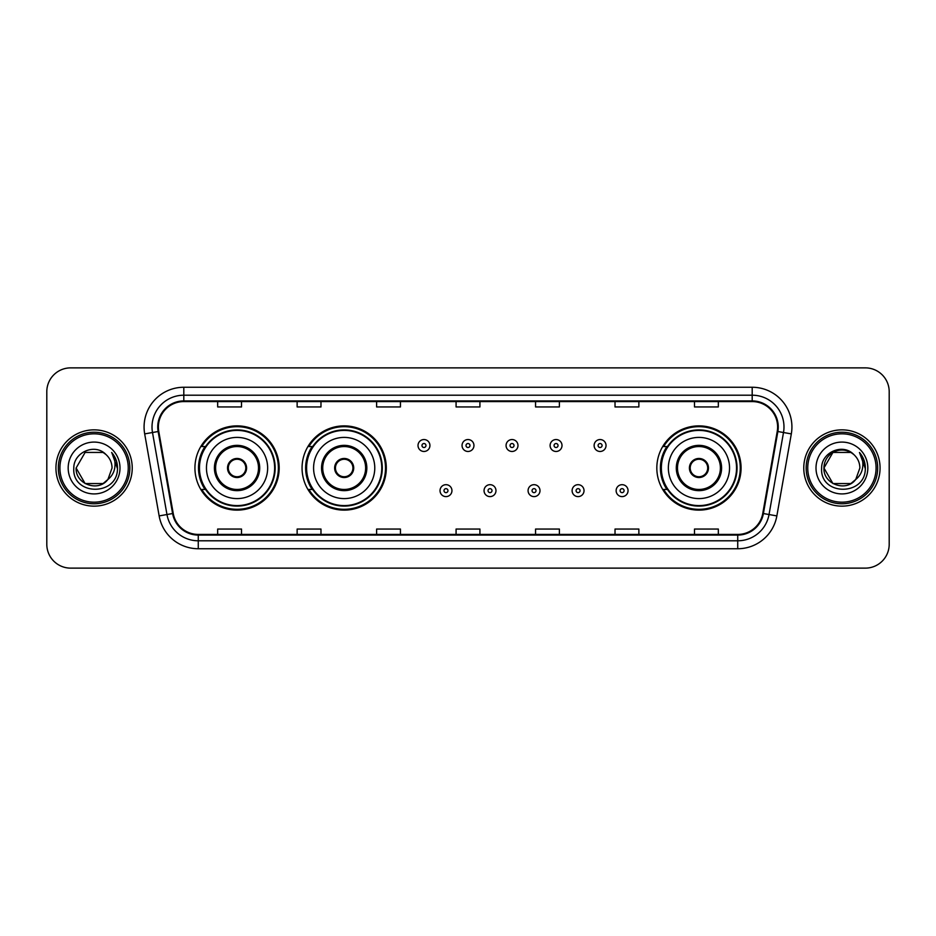 <?xml version="1.0" encoding="UTF-8"?>
<svg xmlns="http://www.w3.org/2000/svg" width="936" height="936" viewBox="0 0 936 936"><rect width="100%" height="100%" fill="white"/><g stroke="black" fill="none" stroke-linecap="round" stroke-linejoin="round"><path stroke-width="1.4" d="M656.826 468A42.12 42.12 0 0 0 698.946 510.12A42.12 42.12 0 0 0 741.066 468A42.12 42.12 0 0 0 698.946 425.88A42.12 42.12 0 0 0 656.826 468M302.059 468A42.12 42.12 0 0 0 344.179 510.12A42.12 42.12 0 0 0 386.299 468A42.12 42.12 0 0 0 344.179 425.88A42.12 42.12 0 0 0 302.059 468M194.934 468A42.12 42.12 0 0 0 237.054 510.12A42.12 42.12 0 0 0 279.174 468A42.12 42.12 0 0 0 237.054 425.88A42.12 42.12 0 0 0 194.934 468M205.031 489.458A38.54 38.54 0 0 1 205.031 446.542M312.168 489.458A38.54 38.54 0 0 1 312.168 446.542M666.923 489.458A38.54 38.54 0 0 1 666.923 446.542M46.8 391.704L46.8 544.296A23.845 23.845 0 0 0 70.645 568.129L865.355 568.129A23.845 23.845 0 0 0 889.2 544.296L889.2 391.704A23.845 23.845 0 0 0 865.355 367.871L70.645 367.871A23.845 23.845 0 0 0 46.8 391.704L46.8 544.296M55.938 468A38.142 38.142 0 0 0 94.091 506.142A38.142 38.142 0 0 0 132.233 468A38.142 38.142 0 0 0 94.091 429.858A38.142 38.142 0 0 0 55.938 468A38.142 38.142 0 0 0 94.091 506.142A38.142 38.142 0 0 0 132.233 468A38.142 38.142 0 0 0 94.091 429.858A38.142 38.142 0 0 0 55.938 468M803.767 468A38.142 38.142 0 0 0 841.909 506.142A38.142 38.142 0 0 0 880.062 468A38.142 38.142 0 0 0 841.909 429.858A38.142 38.142 0 0 0 803.767 468A38.142 38.142 0 0 0 841.909 506.142A38.142 38.142 0 0 0 880.062 468A38.142 38.142 0 0 0 841.909 429.858A38.142 38.142 0 0 0 803.767 468M158.383 426.991A25.436 25.436 0 0 1 183.807 401.567L752.193 401.567A25.436 25.436 0 0 1 777.231 431.414L762.77 513.419A25.436 25.436 0 0 1 737.732 534.433L198.268 534.433A25.436 25.436 0 0 1 173.23 513.419L158.769 431.414A25.436 25.436 0 0 1 158.383 426.991M157.739 426.991A26.068 26.068 0 0 0 158.137 431.519L172.598 513.536A26.068 26.068 0 0 0 198.268 535.076L737.732 535.076A26.068 26.068 0 0 0 763.402 513.536L777.863 431.519A26.068 26.068 0 0 0 752.193 400.924L183.807 400.924A26.068 26.068 0 0 0 157.739 426.991M144.682 433.894A39.733 39.733 0 0 1 183.807 387.258L752.193 387.258A39.733 39.733 0 0 1 791.318 433.894L776.857 515.911A39.733 39.733 0 0 1 737.732 548.742L198.268 548.742A39.733 39.733 0 0 1 159.143 515.911L144.682 433.894L152.498 432.514A31.789 31.789 0 0 1 183.807 395.203L752.193 395.203A31.789 31.789 0 0 1 783.502 432.514L769.029 514.531A31.789 31.789 0 0 1 737.732 540.797L198.268 540.797A31.789 31.789 0 0 1 166.971 514.531L152.498 432.514A31.789 31.789 0 0 1 152.018 426.991M865.355 367.871L70.645 367.871M70.645 568.129L865.355 568.129M889.2 544.296L889.2 391.704M763.402 513.536L769.029 514.531L783.502 432.514L791.318 433.894M456.078 401.567L456.078 406.949L479.922 406.949L479.922 401.567M376.611 401.567L376.611 406.949L400.444 406.949L400.444 401.567M297.133 401.567L297.133 406.949L320.978 406.949L320.978 401.567M217.667 401.567L217.667 406.949L241.511 406.949L241.511 401.567M535.556 401.567L535.556 406.949L559.389 406.949L559.389 401.567M615.022 401.567L615.022 406.949L638.867 406.949L638.867 401.567M694.489 401.567L694.489 406.949L718.333 406.949L718.333 401.567M479.922 534.433L479.922 529.051L456.078 529.051L456.078 534.433M400.444 534.433L400.444 529.051L376.611 529.051L376.611 534.433M320.978 534.433L320.978 529.051L297.133 529.051L297.133 534.433M241.511 534.433L241.511 529.051L217.667 529.051L217.667 534.433M559.389 534.433L559.389 529.051L535.556 529.051L535.556 534.433M638.867 534.433L638.867 529.051L615.022 529.051L615.022 534.433M718.333 534.433L718.333 529.051L694.489 529.051L694.489 534.433M103.065 483.561A17.971 17.971 0 0 0 107.921 479.466L107.558 479.887C97.835 492.348 75.196 483.97 76.12 468L85.106 452.439M128.255 468A34.176 34.176 0 0 0 94.091 433.824A34.176 34.176 0 0 0 59.916 468A34.176 34.176 0 0 0 94.091 502.176A34.176 34.176 0 0 0 128.255 468M129.847 468A35.767 35.767 0 0 0 94.091 432.233A35.767 35.767 0 0 0 58.325 468A35.767 35.767 0 0 0 94.091 503.767A35.767 35.767 0 0 0 129.847 468M107.921 479.466L103.065 483.561L85.106 483.561L76.12 468L85.106 452.439L103.065 452.439L105.85 454.428C94.828 442.868 73.605 452.392 73.804 468C71.779 495.729 116.743 496.454 117.48 469.345L117.515 468C117.445 462.103 115.491 456.932 111.63 452.474C114.566 457.283 115.596 462.466 114.73 468C113.935 472.633 111.665 476.447 107.921 479.466L103.065 483.561L85.106 483.561L76.12 468L85.106 483.561L103.065 483.561L107.921 479.466L112.051 468C111.946 462.583 109.886 458.055 105.85 454.428M68.176 468A25.915 25.915 0 0 0 94.091 493.915A25.915 25.915 0 0 0 119.995 468A25.915 25.915 0 0 0 94.091 442.084A25.915 25.915 0 0 0 68.176 468M111.805 452.673L117.503 468.679M111.63 452.474L116.31 460.594M206.458 468A30.595 30.595 0 0 1 237.054 437.404A30.595 30.595 0 0 1 267.649 468A30.595 30.595 0 0 1 237.054 498.595A30.595 30.595 0 0 1 206.458 468A30.595 30.595 0 0 0 237.054 498.595A30.595 30.595 0 0 0 267.649 468M215.596 468A21.458 21.458 0 0 0 237.054 489.458A21.458 21.458 0 0 0 258.511 468A21.458 21.458 0 0 0 237.054 446.542A21.458 21.458 0 0 0 215.596 468M205.511 446.542A38.142 38.142 0 0 0 205.511 489.458M274.646 468A37.592 37.592 0 0 0 237.054 430.408A37.592 37.592 0 0 0 199.462 468A37.592 37.592 0 0 0 237.054 505.592A37.592 37.592 0 0 0 274.646 468M227.518 468A9.535 9.535 0 0 0 237.054 477.535A9.535 9.535 0 0 0 246.589 468A9.535 9.535 0 0 0 237.054 458.464A9.535 9.535 0 0 0 227.518 468M278.378 468A41.324 41.324 0 0 1 201.743 489.458L205.569 489.458A38.107 38.107 0 0 0 275.161 468.094A38.107 38.107 0 0 0 205.569 446.542L201.743 446.542A41.324 41.324 0 0 1 278.378 468M227.822 465.613L228.15 465.613A9.22 9.22 0 0 1 245.969 465.613L245.466 465.613A8.74 8.74 0 0 1 237.054 476.74A8.74 8.74 0 0 1 228.641 465.613A8.74 8.74 0 0 1 245.466 465.613L246.285 465.613M246.285 470.387L245.969 470.387A9.22 9.22 0 0 1 228.15 470.387L227.822 470.387M850.894 483.561A17.971 17.971 0 0 0 855.75 479.466L851.912 482.929M876.084 468A34.176 34.176 0 0 0 841.909 433.824A34.176 34.176 0 0 0 807.745 468A34.176 34.176 0 0 0 841.909 502.176A34.176 34.176 0 0 0 876.084 468M877.675 468A35.767 35.767 0 0 0 841.909 432.233A35.767 35.767 0 0 0 806.153 468A35.767 35.767 0 0 0 841.909 503.767A35.767 35.767 0 0 0 877.675 468M851.725 483.058L855.75 479.466L850.894 483.561L832.935 483.561L823.949 468L832.935 452.439L850.894 452.439L853.679 454.428C842.657 442.868 821.434 452.392 821.632 468C819.608 495.729 864.572 496.454 865.309 469.345L865.344 468C865.273 462.103 863.32 456.932 859.459 452.474C862.395 457.283 863.425 462.466 862.559 468C861.763 472.633 859.494 476.447 855.75 479.466L851.877 482.953M855.375 479.887L850.894 483.561L832.935 483.561L823.949 468C823.025 483.97 845.664 492.348 855.387 479.887M855.75 479.466L859.88 468C859.774 462.583 857.715 458.055 853.679 454.428M816.005 468A25.915 25.915 0 0 0 841.909 493.915A25.915 25.915 0 0 0 867.824 468A25.915 25.915 0 0 0 841.909 442.084A25.915 25.915 0 0 0 816.005 468M850.894 452.439A17.971 17.971 0 0 0 823.949 468M859.634 452.673L865.332 468.679L859.459 452.474L864.139 460.594M865.344 468L859.459 452.474L865.332 468.679M313.583 468A30.595 30.595 0 0 1 344.179 437.404A30.595 30.595 0 0 1 374.774 468A30.595 30.595 0 0 1 344.179 498.595A30.595 30.595 0 0 1 313.583 468A30.595 30.595 0 0 0 344.179 498.595A30.595 30.595 0 0 0 374.774 468M322.721 468A21.458 21.458 0 0 0 344.179 489.458A21.458 21.458 0 0 0 365.637 468A21.458 21.458 0 0 0 344.179 446.542A21.458 21.458 0 0 0 322.721 468M312.647 446.542A38.142 38.142 0 0 0 312.647 489.458M381.771 468A37.592 37.592 0 0 0 344.179 430.408A37.592 37.592 0 0 0 306.599 468A37.592 37.592 0 0 0 344.179 505.592A37.592 37.592 0 0 0 381.771 468M334.643 468A9.535 9.535 0 0 0 344.179 477.535A9.535 9.535 0 0 0 353.714 468A9.535 9.535 0 0 0 344.179 458.464A9.535 9.535 0 0 0 334.643 468M385.503 468A41.324 41.324 0 0 1 308.868 489.458L312.694 489.458A38.107 38.107 0 0 0 382.286 468.094A38.107 38.107 0 0 0 312.694 446.542L308.868 446.542A41.324 41.324 0 0 1 385.503 468M334.948 465.613L335.275 465.613A9.22 9.22 0 0 1 353.094 465.613L352.591 465.613A8.74 8.74 0 0 1 344.179 476.74A8.74 8.74 0 0 1 335.778 465.613A8.74 8.74 0 0 1 352.591 465.613L353.422 465.613M353.422 470.387L353.094 470.387A9.22 9.22 0 0 1 335.275 470.387L334.948 470.387M668.351 468A30.595 30.595 0 0 1 698.946 437.404A30.595 30.595 0 0 1 729.542 468A30.595 30.595 0 0 1 698.946 498.595A30.595 30.595 0 0 1 668.351 468A30.595 30.595 0 0 0 698.946 498.595A30.595 30.595 0 0 0 729.542 468M677.488 468A21.458 21.458 0 0 0 698.946 489.458A21.458 21.458 0 0 0 720.404 468A21.458 21.458 0 0 0 698.946 446.542A21.458 21.458 0 0 0 677.488 468M667.403 446.542A38.142 38.142 0 0 0 667.403 489.458M736.538 468A37.592 37.592 0 0 0 698.946 430.408A37.592 37.592 0 0 0 661.354 468A37.592 37.592 0 0 0 698.946 505.592A37.592 37.592 0 0 0 736.538 468M689.411 468A9.535 9.535 0 0 0 698.946 477.535A9.535 9.535 0 0 0 708.482 468A9.535 9.535 0 0 0 698.946 458.464A9.535 9.535 0 0 0 689.411 468M740.271 468A41.324 41.324 0 0 1 663.624 489.458L667.462 489.458A38.107 38.107 0 0 0 737.053 468.094A38.107 38.107 0 0 0 667.462 446.542L663.624 446.542A41.324 41.324 0 0 1 740.271 468M689.715 465.613L690.031 465.613A9.22 9.22 0 0 1 707.85 465.613L707.359 465.613A8.74 8.74 0 0 1 698.946 476.74A8.74 8.74 0 0 1 690.534 465.613A8.74 8.74 0 0 1 707.359 465.613L708.178 465.613M708.178 470.387L707.359 470.387A8.74 8.74 0 0 1 690.534 470.387L689.715 470.387M707.359 470.387L707.85 470.387A9.22 9.22 0 0 1 690.031 470.387L690.534 470.387M429.928 445.513A5.955 5.955 0 0 1 423.973 451.468A5.955 5.955 0 0 1 418.018 445.513A5.955 5.955 0 0 1 423.973 439.546A5.955 5.955 0 0 1 429.928 445.513A5.955 5.955 0 0 0 423.973 439.546A5.955 5.955 0 0 0 418.018 445.513M473.955 445.513A5.955 5.955 0 0 1 468 451.468A5.955 5.955 0 0 1 462.045 445.513A5.955 5.955 0 0 1 468 439.546A5.955 5.955 0 0 1 473.955 445.513A5.955 5.955 0 0 0 468 439.546A5.955 5.955 0 0 0 462.045 445.513M517.982 445.513A5.955 5.955 0 0 1 512.027 451.468A5.955 5.955 0 0 1 506.072 445.513A5.955 5.955 0 0 1 512.027 439.546A5.955 5.955 0 0 1 517.982 445.513A5.955 5.955 0 0 0 512.027 439.546A5.955 5.955 0 0 0 506.072 445.513M562.01 445.513A5.955 5.955 0 0 1 556.054 451.468A5.955 5.955 0 0 1 550.099 445.513A5.955 5.955 0 0 1 556.054 439.546A5.955 5.955 0 0 1 562.01 445.513A5.955 5.955 0 0 0 556.054 439.546A5.955 5.955 0 0 0 550.099 445.513M606.037 445.513A5.955 5.955 0 0 1 600.081 451.468A5.955 5.955 0 0 1 594.126 445.513A5.955 5.955 0 0 1 600.081 439.546A5.955 5.955 0 0 1 606.037 445.513A5.955 5.955 0 0 0 600.081 439.546A5.955 5.955 0 0 0 594.126 445.513M440.025 490.651A5.955 5.955 0 0 1 445.981 484.684A5.955 5.955 0 0 1 451.948 490.651A5.955 5.955 0 0 1 445.981 496.606A5.955 5.955 0 0 1 440.025 490.651A5.955 5.955 0 0 0 445.981 496.606A5.955 5.955 0 0 0 451.948 490.651M484.052 490.651A5.955 5.955 0 0 1 490.019 484.684A5.955 5.955 0 0 1 495.975 490.651A5.955 5.955 0 0 1 490.019 496.606A5.955 5.955 0 0 1 484.052 490.651A5.955 5.955 0 0 0 490.019 496.606A5.955 5.955 0 0 0 495.975 490.651M528.079 490.651A5.955 5.955 0 0 1 534.046 484.684A5.955 5.955 0 0 1 540.002 490.651A5.955 5.955 0 0 1 534.046 496.606A5.955 5.955 0 0 1 528.079 490.651A5.955 5.955 0 0 0 534.046 496.606A5.955 5.955 0 0 0 540.002 490.651M572.107 490.651A5.955 5.955 0 0 1 578.074 484.684A5.955 5.955 0 0 1 584.029 490.651A5.955 5.955 0 0 1 578.074 496.606A5.955 5.955 0 0 1 572.107 490.651A5.955 5.955 0 0 0 578.074 496.606A5.955 5.955 0 0 0 584.029 490.651M616.134 490.651A5.955 5.955 0 0 1 622.101 484.684A5.955 5.955 0 0 1 628.056 490.651A5.955 5.955 0 0 1 622.101 496.606A5.955 5.955 0 0 1 616.134 490.651A5.955 5.955 0 0 0 622.101 496.606A5.955 5.955 0 0 0 628.056 490.651M752.193 387.258L752.193 400.924M152.498 432.514L158.137 431.519M198.268 548.742L198.268 535.076M737.732 535.076L737.732 548.742M159.143 515.911L172.598 513.536M777.863 431.519L783.502 432.514M183.807 387.258L183.807 400.924M769.029 514.531L776.857 515.911M259.705 468A22.651 22.651 0 0 0 237.054 445.349A22.651 22.651 0 0 0 214.402 468A22.651 22.651 0 0 0 237.054 490.651A22.651 22.651 0 0 0 259.705 468M366.83 468A22.651 22.651 0 0 0 344.179 445.349A22.651 22.651 0 0 0 321.539 468A22.651 22.651 0 0 0 344.179 490.651A22.651 22.651 0 0 0 366.83 468M721.597 468A22.651 22.651 0 0 0 698.946 445.349A22.651 22.651 0 0 0 676.295 468A22.651 22.651 0 0 0 698.946 490.651A22.651 22.651 0 0 0 721.597 468M421.984 445.513A1.989 1.989 0 0 0 423.973 447.502A1.989 1.989 0 0 0 425.962 445.513A1.989 1.989 0 0 0 423.973 443.524A1.989 1.989 0 0 0 421.984 445.513M466.011 445.513A1.989 1.989 0 0 0 468 447.502A1.989 1.989 0 0 0 469.989 445.513A1.989 1.989 0 0 0 468 443.524A1.989 1.989 0 0 0 466.011 445.513M510.038 445.513A1.989 1.989 0 0 0 512.027 447.502A1.989 1.989 0 0 0 514.016 445.513A1.989 1.989 0 0 0 512.027 443.524A1.989 1.989 0 0 0 510.038 445.513M554.065 445.513A1.989 1.989 0 0 0 556.054 447.502A1.989 1.989 0 0 0 558.043 445.513A1.989 1.989 0 0 0 556.054 443.524A1.989 1.989 0 0 0 554.065 445.513M598.092 445.513A1.989 1.989 0 0 0 600.081 447.502A1.989 1.989 0 0 0 602.07 445.513A1.989 1.989 0 0 0 600.081 443.524A1.989 1.989 0 0 0 598.092 445.513M447.97 490.651A1.989 1.989 0 0 0 445.981 488.662A1.989 1.989 0 0 0 444.003 490.651A1.989 1.989 0 0 0 445.981 492.64A1.989 1.989 0 0 0 447.97 490.651M491.997 490.651A1.989 1.989 0 0 0 490.019 488.662A1.989 1.989 0 0 0 488.03 490.651A1.989 1.989 0 0 0 490.019 492.64A1.989 1.989 0 0 0 491.997 490.651M536.024 490.651A1.989 1.989 0 0 0 534.046 488.662A1.989 1.989 0 0 0 532.058 490.651A1.989 1.989 0 0 0 534.046 492.64A1.989 1.989 0 0 0 536.024 490.651M580.051 490.651A1.989 1.989 0 0 0 578.074 488.662A1.989 1.989 0 0 0 576.085 490.651A1.989 1.989 0 0 0 578.074 492.64A1.989 1.989 0 0 0 580.051 490.651M624.078 490.651A1.989 1.989 0 0 0 622.101 488.662A1.989 1.989 0 0 0 620.112 490.651A1.989 1.989 0 0 0 622.101 492.64A1.989 1.989 0 0 0 624.078 490.651"/></g></svg>
